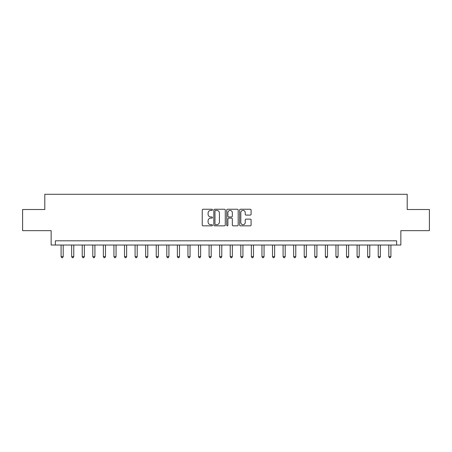 <?xml version="1.0" encoding="UTF-8"?>
<svg xmlns="http://www.w3.org/2000/svg" width="452" height="452" viewBox="0 0 452 452"><rect width="100%" height="100%" fill="white"/><g stroke="black" fill="none" stroke-linecap="round" stroke-linejoin="round"><path stroke-width="0.68" d="M212.468 209.824A0.582 0.582 0 0 0 211.886 209.242L203.067 209.242A0.831 0.831 0 0 0 202.236 210.073L202.236 225.011A0.831 0.831 0 0 0 203.067 225.842L211.886 225.842A0.582 0.582 0 0 0 212.468 225.265A0.582 0.582 0 0 0 211.886 224.684L210.745 224.684A2.655 2.655 0 0 1 208.089 222.028L208.089 220.779A2.655 2.655 0 0 1 210.745 218.124L211.886 218.124A0.582 0.582 0 0 0 212.468 217.542A0.582 0.582 0 0 0 211.886 216.96L210.745 216.96A2.655 2.655 0 0 1 208.089 214.304L208.089 213.061A2.655 2.655 0 0 1 210.745 210.406L211.886 210.406A0.582 0.582 0 0 0 212.468 209.824M250.261 215.095A0.831 0.831 0 0 0 251.092 214.265L251.092 210.073A0.831 0.831 0 0 0 250.261 209.242L240.464 209.242A0.831 0.831 0 0 0 239.633 210.073L239.633 225.011A0.831 0.831 0 0 0 240.464 225.842L250.261 225.842A0.831 0.831 0 0 0 251.092 225.011L251.092 219.949A0.831 0.831 0 0 0 250.261 219.118L246.069 219.118A0.831 0.831 0 0 0 245.238 219.949L245.238 222.463A2.22 2.22 0 0 1 243.018 224.684A2.22 2.22 0 0 1 240.797 222.463L240.797 212.626A2.22 2.22 0 0 1 243.018 210.406A2.22 2.22 0 0 1 245.238 212.626L245.238 214.265A0.831 0.831 0 0 0 246.069 215.095L250.261 215.095M396.63 245.029L400.856 245.029L400.856 230.65L429.4 230.65L429.4 209.508L407.201 209.508L407.201 194.287L44.799 194.287L44.799 209.508L22.6 209.508L22.6 230.65L51.144 230.65L51.144 245.029L396.63 245.029L396.63 240.803L55.37 240.803L55.37 245.029M225.271 210.073A0.831 0.831 0 0 0 224.446 209.242L214.649 209.242A0.831 0.831 0 0 0 213.819 210.073L213.819 225.011A0.831 0.831 0 0 0 214.649 225.842L224.446 225.842A0.831 0.831 0 0 0 225.271 225.011L225.271 210.073M227.554 209.242L237.351 209.242A0.831 0.831 0 0 1 238.181 210.073L238.181 225.011A0.831 0.831 0 0 1 237.351 225.842L233.159 225.842A0.831 0.831 0 0 1 232.328 225.011L232.328 218.954A0.831 0.831 0 0 0 231.497 218.124L228.718 218.124A0.831 0.831 0 0 0 227.887 218.954L227.887 225.265A0.582 0.582 0 0 1 227.305 225.842A0.582 0.582 0 0 1 226.729 225.265L226.729 210.073A0.831 0.831 0 0 1 227.554 209.242M215.559 210.406A0.582 0.582 0 0 0 214.982 210.982L214.982 224.102A0.582 0.582 0 0 0 215.559 224.684L216.762 224.684A2.655 2.655 0 0 0 219.423 222.028L219.423 213.061A2.655 2.655 0 0 0 216.762 210.406L215.559 210.406M232.328 212.666A2.22 2.22 0 0 0 230.108 210.446A2.22 2.22 0 0 0 227.887 212.666L227.887 216.129A0.831 0.831 0 0 0 228.718 216.96L231.497 216.96A0.831 0.831 0 0 0 232.328 216.129L232.328 212.666M61.082 245.029L61.082 256.617L63.195 256.617L63.195 245.029M63.195 256.617L62.562 257.713L61.715 257.713L61.082 256.617M71.653 245.029L71.653 256.617L73.766 256.617L73.766 245.029M73.766 256.617L73.134 257.713L72.286 257.713L71.653 256.617M82.224 245.029L82.224 256.617L84.338 256.617L84.338 245.029M84.338 256.617L83.705 257.713L82.857 257.713L82.224 256.617M92.796 245.029L92.796 256.617L94.909 256.617L94.909 245.029M94.909 256.617L94.276 257.713L93.428 257.713L92.796 256.617M103.367 245.029L103.367 256.617L105.48 256.617L105.48 245.029M105.48 256.617L104.847 257.713L104 257.713L103.367 256.617M113.938 245.029L113.938 256.617L116.057 256.617L116.057 245.029M116.057 256.617L115.418 257.713L114.576 257.713L113.938 256.617M124.509 245.029L124.509 256.617L126.628 256.617L126.628 245.029M126.628 256.617L125.989 257.713L125.147 257.713L124.509 256.617M135.086 245.029L135.086 256.617L137.199 256.617L137.199 245.029M137.199 256.617L136.56 257.713L135.719 257.713L135.086 256.617M145.657 245.029L145.657 256.617L147.77 256.617L147.77 245.029M147.77 256.617L147.137 257.713L146.29 257.713L145.657 256.617M156.228 245.029L156.228 256.617L158.341 256.617L158.341 245.029M158.341 256.617L157.708 257.713L156.861 257.713L156.228 256.617M166.799 245.029L166.799 256.617L168.912 256.617L168.912 245.029M168.912 256.617L168.28 257.713L167.432 257.713L166.799 256.617M177.37 245.029L177.37 256.617L179.484 256.617L179.484 245.029M179.484 256.617L178.851 257.713L178.003 257.713L177.37 256.617M187.942 245.029L187.942 256.617L190.055 256.617L190.055 245.029M190.055 256.617L189.422 257.713L188.574 257.713L187.942 256.617M198.513 245.029L198.513 256.617L200.626 256.617L200.626 245.029M200.626 256.617L199.993 257.713L199.146 257.713L198.513 256.617M209.084 245.029L209.084 256.617L211.197 256.617L211.197 245.029M211.197 256.617L210.564 257.713L209.722 257.713L209.084 256.617M219.655 245.029L219.655 256.617L221.774 256.617L221.774 245.029M221.774 256.617L221.135 257.713L220.293 257.713L219.655 256.617M230.226 245.029L230.226 256.617L232.345 256.617L232.345 245.029M232.345 256.617L231.706 257.713L230.865 257.713L230.226 256.617M240.803 245.029L240.803 256.617L242.916 256.617L242.916 245.029M242.916 256.617L242.278 257.713L241.436 257.713L240.803 256.617M251.374 245.029L251.374 256.617L253.487 256.617L253.487 245.029M253.487 256.617L252.854 257.713L252.007 257.713L251.374 256.617M261.945 245.029L261.945 256.617L264.058 256.617L264.058 245.029M264.058 256.617L263.426 257.713L262.578 257.713L261.945 256.617M272.516 245.029L272.516 256.617L274.63 256.617L274.63 245.029M274.63 256.617L273.997 257.713L273.149 257.713L272.516 256.617M283.088 245.029L283.088 256.617L285.201 256.617L285.201 245.029M285.201 256.617L284.568 257.713L283.72 257.713L283.088 256.617M293.659 245.029L293.659 256.617L295.772 256.617L295.772 245.029M295.772 256.617L295.139 257.713L294.292 257.713L293.659 256.617M304.23 245.029L304.23 256.617L306.343 256.617L306.343 245.029M306.343 256.617L305.71 257.713L304.863 257.713L304.23 256.617M314.801 245.029L314.801 256.617L316.914 256.617L316.914 245.029M316.914 256.617L316.281 257.713L315.439 257.713L314.801 256.617M325.372 245.029L325.372 256.617L327.491 256.617L327.491 245.029M327.491 256.617L326.852 257.713L326.011 257.713L325.372 256.617M335.943 245.029L335.943 256.617L338.062 256.617L338.062 245.029M338.062 256.617L337.424 257.713L336.582 257.713L335.943 256.617M346.52 245.029L346.52 256.617L348.633 256.617L348.633 245.029M348.633 256.617L348 257.713L347.153 257.713L346.52 256.617M357.091 245.029L357.091 256.617L359.204 256.617L359.204 245.029M359.204 256.617L358.572 257.713L357.724 257.713L357.091 256.617M367.662 245.029L367.662 256.617L369.776 256.617L369.776 245.029M369.776 256.617L369.143 257.713L368.295 257.713L367.662 256.617M378.234 245.029L378.234 256.617L380.347 256.617L380.347 245.029M380.347 256.617L379.714 257.713L378.866 257.713L378.234 256.617M388.805 245.029L388.805 256.617L390.918 256.617L390.918 245.029M390.918 256.617L390.285 257.713L389.438 257.713L388.805 256.617"/></g></svg>
